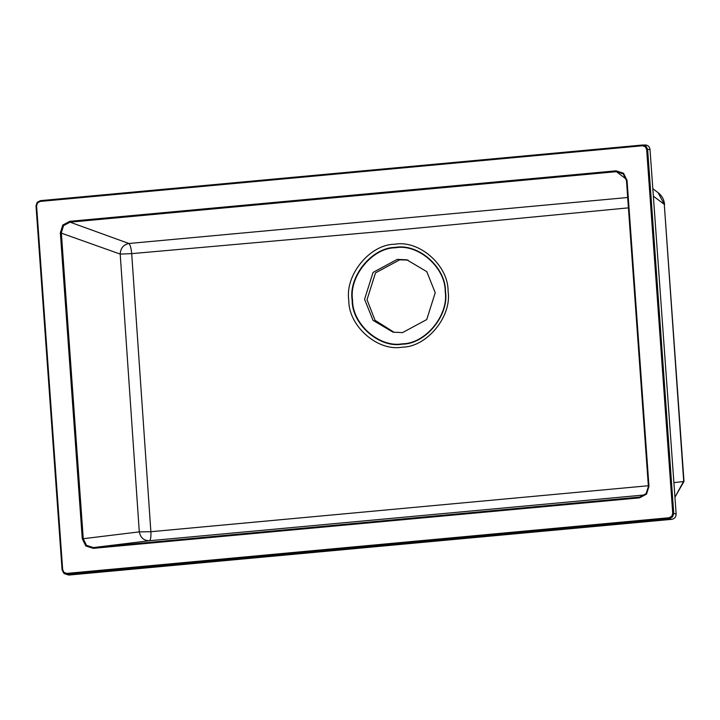 <?xml version="1.0" encoding="UTF-8"?>
<svg xmlns="http://www.w3.org/2000/svg" width="720" height="720" viewBox="0 0 720 720"><rect width="100%" height="100%" fill="white"/><g stroke="black" fill="none" stroke-linecap="round" stroke-linejoin="round"><path stroke-width="1.08" d="M645.291 146.7L646.65 149.463L647.64 149.436L646.011 146.115L645.291 146.7L642.438 145.764L40.221 201.429L40.374 200.655L37.143 202.392L37.539 202.878L40.221 201.429L40.374 200.655L645.3 144.936M62.1 569.817L63.72 573.129L64.026 572.472L62.676 569.7L62.1 569.817L36.018 205.965L37.143 202.392L37.539 202.878L36.594 205.857L62.676 569.7L62.1 569.817M642.942 144.972L40.374 200.655L37.125 202.401L36 205.956L36.594 205.857L36.018 205.965L62.082 569.799L63.711 573.129L64.764 573.822L68.823 575.064L671.787 519.327L669.366 518.589L672.588 516.852L671.787 516.294L669.096 517.743L669.366 518.589L67.158 574.254L64.764 573.822L63.72 573.129L64.026 572.472L66.888 573.399L669.096 517.743M69.759 221.319L62.784 225.063L63.567 225.621L70.02 222.165L69.759 221.319L616.122 170.82L623.538 173.232L623.223 173.898L626.463 180.531L627.048 180.414L623.538 173.232L623.223 173.898L626.454 180.522L627.048 180.414L648.972 486.369L646.542 494.1L646.137 493.623L639.711 497.079L639.567 497.853L646.542 494.1L646.137 493.623L648.396 486.477L626.463 180.531L648.387 486.468L646.128 493.623L639.711 497.079L93.348 547.578L86.49 545.346L83.259 538.713L82.278 538.749L85.788 545.931L86.49 545.346M652.824 188.712L658.107 192.699L664.29 204.372L653.355 196.146M648.333 485.739L150.876 531.711L131.697 253.638L393.624 230.391L628.407 207.855M397.269 259.362L373.059 272.403L364.572 299.25L373.005 320.328L392.985 332.154L402.525 332.613L426.735 319.572L435.222 292.725L426.789 271.638L406.809 259.821L397.269 259.362M408.033 260.082L399.726 259.83L375.507 272.871L367.02 299.718L375.03 320.283L394.218 332.361M671.787 519.327C674.604 518.76 676.053 516.987 676.143 514.017L650.007 149.4C649.494 146.484 647.811 145.008 644.949 144.954M82.278 538.749L60.345 232.794L62.784 225.063M639.567 497.853L93.195 548.352L85.788 545.931M627.669 197.505L128.889 243.495C123.435 244.683 120.537 248.22 120.204 254.088L139.293 531.873C140.463 537.678 143.829 540.63 149.382 540.738C150.633 540.09 151.128 537.075 150.876 531.711L139.293 531.873L83.259 538.713L61.326 232.767L63.567 225.621M60.345 232.794L120.204 254.088L131.697 253.638C131.193 248.139 130.257 244.755 128.889 243.495L70.02 222.165L616.383 171.666L623.214 173.889M684 481.446L674.937 497.214L683.703 481.185L664.29 204.372L684 481.446L673.893 482.643M650.007 149.4L647.64 149.436L673.722 513.279L672.588 516.852M642.591 144.99L642.438 145.764L642.591 144.99L646.011 146.115M394.749 244.251C370.026 244.224 344.754 275.04 348.804 300.294C348.408 325.962 377.73 351.738 402.129 347.166C426.852 347.193 452.124 316.377 448.074 291.123C448.47 265.455 419.148 239.679 394.749 244.251M395.343 247.392C418.284 243.099 445.86 267.336 445.491 291.465C449.289 315.207 425.529 344.196 402.282 344.16C379.35 348.462 351.774 324.225 352.143 300.096C348.336 276.345 372.096 247.365 395.343 247.392M395.433 247.77C372.366 247.743 348.786 276.507 352.557 300.069C352.188 324.018 379.557 348.075 402.318 343.809C425.394 343.836 448.974 315.072 445.203 291.51C445.563 267.561 418.203 243.513 395.433 247.77M671.787 516.294L672.732 513.315L676.143 514.017M66.888 573.399L67.158 574.254L68.823 575.064M640.719 496.926L639.711 497.079M93.195 548.352L93.348 547.578L149.382 540.738L644.823 494.937M616.122 170.82L616.383 171.666L626.247 179.109M672.732 513.315L646.65 149.463M648.972 486.369L648.396 486.477L648.972 486.369M658.107 192.699C661.968 195.723 664.119 199.674 664.578 204.552"/></g></svg>
